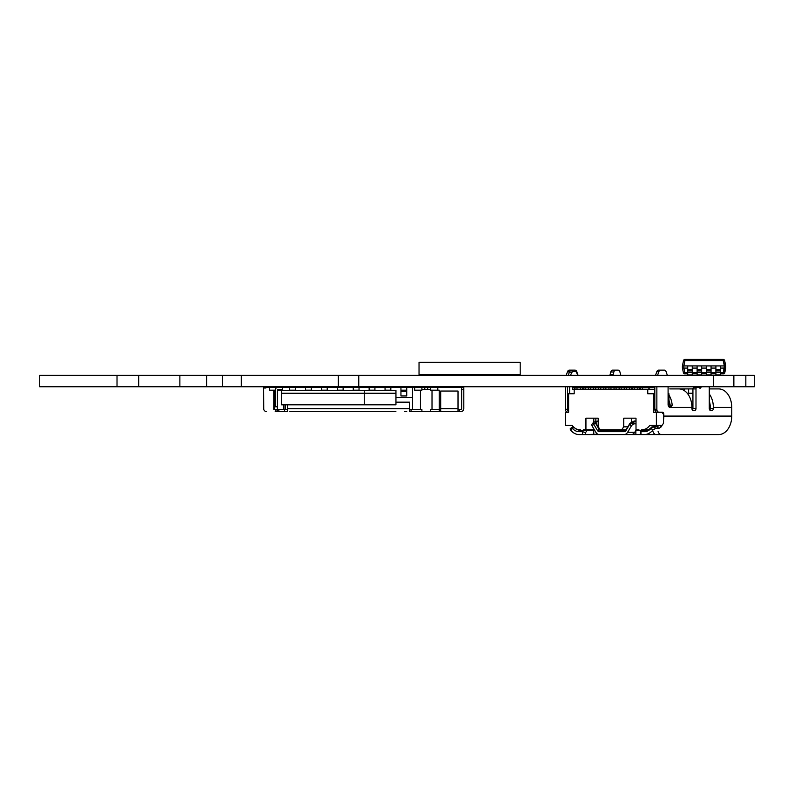 <?xml version="1.0" encoding="UTF-8"?>
<svg xmlns="http://www.w3.org/2000/svg" width="794" height="794" viewBox="0 0 794 794"><rect width="100%" height="100%" fill="white"/><g stroke="black" fill="none" stroke-linecap="round" stroke-linejoin="round"><path stroke-width="1.19" d="M641.621 429.733L642.088 429.733A15.9 11.245 -90 0 0 649.8 425.405L656.39 425.405L656.39 412.255L662.007 412.255L663.536 414.408L663.536 423.252L662.007 425.405L656.39 425.405L656.39 412.255L662.007 412.255L663.536 414.408L663.536 423.252L662.007 425.405L649.8 425.405A15.9 11.245 -90 0 1 642.088 429.733L648.003 429.733L641.621 429.733L641.621 430.457L638.565 430.457L641.621 430.457L641.621 429.733L641.621 430.457L636.004 429.733L636.004 418.18L631.667 418.18L631.667 421.723M668.091 393.755L668.965 393.755L668.091 393.755L668.965 393.755L668.965 406.885M654.812 393.755L653.323 393.755L653.323 412.255L653.323 393.755L647.755 393.755L654.812 393.755L653.323 393.755L653.323 412.255L662.007 412.255L663.536 414.408L663.536 423.252L662.007 425.405L649.8 425.405A15.9 11.245 -90 0 1 642.088 429.733M580.315 429.733L580.315 430.457L579.858 429.733A15.9 11.245 -90 0 1 572.137 425.405L565.546 425.405L572.137 425.405A15.9 11.245 -90 0 0 579.858 429.733L580.315 430.457L583.382 430.457L583.382 429.733L594.349 429.733L585.932 429.733L585.932 418.18L585.932 429.733L583.382 429.733L594.349 429.733M579.858 429.733A15.9 11.245 -90 0 1 572.137 425.405L565.546 425.405L565.546 412.255L568.613 412.255L568.613 393.755L574.181 393.755L568.613 393.755L568.613 412.255L568.613 393.755L574.181 393.755L574.181 389.278L574.181 393.755L574.181 389.278L575.978 389.199M691.902 407.054L692.924 407.054M574.439 389.199L574.955 389.199L574.439 387.472L572.395 387.472L572.395 389.199L574.439 389.199L574.439 387.472L572.395 387.472L572.395 389.199L574.439 389.199L574.439 387.472L572.395 387.472L572.395 389.199L577 389.199L577 387.472L580.573 387.472L580.573 389.199L585.168 389.199L585.168 387.472L583.124 387.472L583.124 389.199L585.168 389.199L585.168 387.472L588.493 387.472L588.493 389.199L585.168 389.199L585.168 387.472L582.617 387.472L583.124 389.199L583.124 387.472L588.493 387.472L588.493 389.199L590.538 389.199L590.538 387.472L593.604 387.472L593.604 389.199L595.639 389.199L595.639 387.472L598.706 387.472L598.706 389.199L595.639 389.199L595.639 387.472L593.604 387.472L593.604 389.199L590.538 389.199L590.538 387.472L588.493 387.472L588.493 389.199L585.168 389.199L590.538 389.199L590.538 387.472L593.604 387.472L593.604 389.199L595.639 389.199L595.639 387.472L598.706 387.472L598.706 389.199L600.75 389.199L600.75 387.472L598.706 387.472L598.706 389.199L595.639 389.199L600.75 389.199L600.75 387.472L603.817 387.472L603.817 389.199L605.862 389.199L605.862 387.472L603.817 387.472L603.817 389.199L600.75 389.199L600.75 387.472L598.706 387.472L603.817 387.472L603.817 389.199L605.862 389.199L605.862 387.472L608.929 387.472L608.929 389.199L610.973 389.199L610.973 387.472L614.04 387.472L614.04 389.199L610.973 389.199L610.973 387.472L608.929 387.472L608.929 389.199L605.862 389.199L605.862 387.472L603.817 387.472L608.929 387.472L608.929 389.199L610.973 389.199L610.973 387.472L614.04 387.472L614.04 389.199L616.084 389.199L616.084 387.472L614.04 387.472L614.04 389.199L610.973 389.199L616.084 389.199L616.084 387.472L619.141 387.472L619.141 389.199L616.084 389.199L616.084 387.472L610.973 387.472M574.955 389.199L574.955 387.472L577 387.472L574.955 387.472L574.955 389.199L577 389.199L577 387.472L574.439 387.472L574.955 389.199L577 389.199L577 387.472L583.124 387.472M588.761 386.747L595.986 386.747M602.289 389.278L599.222 389.278L602.289 389.199M588.741 389.199L592.066 389.199M636.004 418.18L623.747 418.18L636.004 418.18L631.667 418.18L636.004 418.18L636.004 429.733L638.565 429.733L638.565 430.457L638.565 429.733L636.004 429.733L636.004 418.18L623.747 418.18L623.747 426.844L621.702 429.733L600.244 429.733L598.2 426.844L598.2 418.18L585.932 418.18L585.932 429.733M641.244 389.199A3.176 2.253 -90 0 1 641.264 389.278A3.176 2.253 -90 0 0 641.244 389.199A3.176 2.253 -90 0 1 641.264 389.278L637.79 389.278L639.835 389.199L639.835 387.472L640.351 389.199L642.396 389.199L642.396 387.472L647.408 387.472A3.176 2.253 -90 0 1 649.442 389.278A3.176 2.253 -90 0 0 647.408 387.472A3.176 2.253 -90 0 1 649.442 389.278M619.141 387.472L616.084 387.472L619.141 387.472L619.141 389.199L621.186 389.199L621.186 387.472L626.297 387.472L624.253 387.472L624.253 389.199L621.186 389.199L621.186 387.472L619.141 387.472L619.141 389.199L621.186 389.199L621.186 387.472L624.253 387.472L624.253 389.199L626.297 389.199L626.297 387.472L629.622 387.472L629.622 389.199L626.297 389.199L626.297 387.472L624.253 387.472L624.253 389.199L626.297 389.199L626.297 387.472L629.622 387.472L629.622 389.199L634.217 389.199L634.217 387.472L637.79 387.472L637.79 389.199L640.351 389.199L640.351 387.472L647.408 387.472L639.835 387.472L640.351 389.199L642.396 389.199L642.396 387.472L640.351 387.472M617.613 389.278L614.546 389.278L617.613 389.199M594.577 430.11L580.315 430.457L593.604 430.457L583.382 430.457L583.382 429.733L582.508 431.688L579.144 431.688L580.166 430.239A14.163 10.014 -90 0 1 574.787 428.026A14.163 10.014 -90 0 0 580.166 430.239L580.166 430.239A14.163 10.014 -90 0 1 574.787 428.026M584.017 389.199A3.176 2.253 -90 0 1 584.047 389.278A3.176 2.253 -90 0 0 584.017 389.199A3.176 2.253 -90 0 1 584.047 389.278L577 389.199L582.617 389.199L582.617 387.472L582.617 389.199L582.617 387.472L580.573 387.472L580.573 389.199L577 389.199M597.177 389.278L594.111 389.278L597.177 389.199M607.39 389.278L604.333 389.278L607.39 389.199M612.502 389.278L609.435 389.278L612.502 389.199M622.724 389.278L619.657 389.278L622.724 389.199M627.836 389.278L624.769 389.278L627.836 389.199M633.195 389.278L629.87 389.278L633.195 389.199M653.323 393.755L647.755 393.755L647.755 389.278L654.812 389.278L642.396 389.199L642.396 387.472M627.846 426.844L623.747 426.844L627.846 426.844L623.747 426.844L623.747 418.18L623.747 426.844L621.702 429.733L626.109 429.733L600.244 429.733L598.2 426.844L598.2 418.18L585.932 418.18L598.2 418.18L595.133 418.18L598.2 418.18L598.2 426.844L600.244 429.733L626.109 429.733M626.297 387.472L629.622 387.472L629.622 389.199L631.667 389.199L631.667 387.472L634.217 387.472L632.173 387.472L632.173 389.199L634.217 389.199L634.217 387.472L639.835 387.472L639.835 389.199L654.812 389.278L642.396 389.199M710.293 407.054L709.528 407.054L710.293 407.054L709.528 407.054L709.528 409.625L709.27 407.054L709.528 409.625M595.847 418.18L595.847 421.306M593.803 418.18L593.803 422.358M593.803 428.81L593.803 429.733M619.141 389.199L631.667 389.199L631.667 387.472L629.622 387.472L632.173 387.472L631.667 389.199L634.217 389.199L634.217 387.472L632.173 387.472M641.373 389.199L637.79 389.278L641.264 389.278M691.892 406.687L692.924 406.687M647.576 387.472L654.812 387.105M584.047 389.278L585.168 389.199M634.217 387.472L637.79 387.472L637.79 389.199L634.217 389.199L639.835 389.199L639.835 387.472L637.79 387.472L637.79 389.278L634.217 389.199M669.362 407.203A2.164 1.528 90 0 0 670.235 405.248L670.235 405.248A2.164 1.528 90 0 1 669.362 407.203A2.164 1.528 90 0 0 670.235 405.248L669.67 402.697A14.163 10.014 -90 0 0 668.965 400.494A14.163 10.014 -90 0 1 669.67 402.697A14.163 10.014 -90 0 0 668.965 400.494M598.2 421.019L595.351 421.842L599.232 429.475L600.056 429.475L597.505 430.547A3.613 2.551 -90 0 0 599.371 431.688L600.393 430.239L606.527 430.239A2.164 1.528 90 0 1 605.544 429.733A2.164 1.528 90 0 0 606.527 430.239L606.527 430.239A2.164 1.528 90 0 1 605.544 429.733M600.056 429.475L599.222 429.475A2.164 1.528 -90 0 0 600.393 430.239L606.527 430.239M620.987 387.472L620.987 386.747M718.669 388.911A18.5 13.081 90 0 1 731.75 407.411A18.5 13.081 90 0 0 718.669 388.911L709.27 388.911L718.669 388.911A18.5 13.081 90 0 1 731.75 407.411L713.359 407.411L713.359 408.424L710.293 408.424L710.293 407.411A14.163 10.014 -90 0 0 709.27 401.178A14.163 10.014 -90 0 1 710.293 407.411A14.163 10.014 -90 0 0 709.27 401.178M625.126 430.239L624.104 431.688L625.126 430.239A2.164 1.528 -90 0 0 626.297 429.475L629.751 424.165L633.761 422.726L634.684 423.817A2.888 1.568 139.9 0 0 631.319 426.031L627.617 432.273A6.511 4.605 90 0 1 624.114 434.586L599.361 434.586A6.511 4.605 90 0 1 595.857 432.273L592.155 426.031L593.723 424.165L593.803 422.726L593.723 424.165L597.505 430.547A3.613 2.551 -90 0 0 599.371 431.688L600.393 430.239L625.126 430.239A2.164 1.528 -90 0 0 626.297 429.475A2.164 1.528 -90 0 1 625.126 430.239L624.104 431.688L599.371 431.688L600.393 430.239A2.164 1.528 -90 0 1 599.222 429.475L597.505 430.547A3.613 2.551 -90 0 0 599.371 431.688L624.104 431.688A3.613 2.551 -90 0 0 625.97 430.547L629.751 424.165L631.319 426.031L627.617 432.273L634.763 432.283L636.272 429.733L634.763 432.283A6.511 4.605 -90 0 1 631.26 434.586L599.361 434.586A6.511 4.605 90 0 1 595.857 432.273L592.155 426.031L593.723 424.165L595.53 423.242L599.232 429.475A2.164 1.528 -90 0 0 600.393 430.239L625.126 430.239L600.393 430.239M636.004 421.157A2.888 1.568 139.9 0 0 635.389 421.019L636.004 421.753L635.389 421.019A2.888 1.568 139.9 0 1 636.004 421.157A2.888 1.568 139.9 0 0 635.389 421.019L629.989 423.242L626.287 429.475M656.678 426.765L659.109 425.405M652.996 431.579A5.062 3.573 -90 0 0 656.261 434.576A5.062 3.573 -90 0 1 652.996 431.579A5.062 3.573 -90 0 0 656.261 434.576L661.372 434.576A5.062 3.573 -90 0 1 658.107 431.579A5.062 3.573 -90 0 0 661.372 434.576L640.966 434.576L640.966 431.688L640.966 432.591L640.966 431.688L640.966 432.591L640.966 431.688L644.331 431.688A15.602 11.037 -90 0 0 651.001 428.522L653.879 426.765L657.154 426.735M654.812 386.747L654.812 409.287L654.812 386.747L654.812 409.287L656.856 409.287L656.856 386.747L656.856 409.287A2.888 2.045 90 0 0 658.891 412.175L662.265 412.175A2.164 1.528 -90 0 1 663.804 414.349L663.804 416.086L731.75 416.086L731.75 407.411L731.75 416.086A18.5 13.081 90 0 1 718.669 434.576L640.966 434.576L640.966 431.688L644.331 431.688A15.602 11.037 -90 0 0 651.001 428.522L651.437 427.341A14.163 10.014 -90 0 1 645.353 430.239L644.331 431.688L645.353 430.239L641.621 430.239L645.353 430.239A14.163 10.014 -90 0 0 651.437 427.341L657.025 426.755L659.616 425.306M656.856 386.747L656.856 409.287A2.888 2.045 90 0 0 658.891 412.175L662.265 412.175A2.164 1.528 -90 0 1 663.804 414.349L663.804 416.086L731.75 416.086A18.5 13.081 90 0 1 718.669 434.576L644.331 434.576A18.5 13.081 -90 0 0 652.926 430.02L655.596 428.432L658.921 428.432L661.422 426.715L659.735 425.405M660.618 412.255A2.164 1.528 90 0 0 660.221 412.175A2.164 1.528 90 0 1 660.618 412.255A2.164 1.528 90 0 0 660.221 412.175L656.856 412.175A2.888 2.045 90 0 1 654.812 409.287L656.856 409.287A2.888 2.045 90 0 0 658.891 412.175L662.265 412.175A2.164 1.528 -90 0 1 663.804 414.349L663.804 416.086A18.5 13.081 90 0 1 663.536 419.788A18.5 13.081 90 0 0 663.804 416.086A18.5 13.081 90 0 1 663.536 419.788M662.027 425.386A18.5 13.081 90 0 1 661.422 426.715L658.921 428.432L661.422 426.715A18.5 13.081 90 0 0 662.027 425.386A18.5 13.081 90 0 1 661.422 426.715M667.367 375.314L666.106 371.721A2.888 2.045 90 0 0 664.27 370.123L658.623 370.123A2.888 2.045 90 0 0 656.797 371.721L655.526 375.314L656.797 371.721A2.888 2.045 90 0 1 658.623 370.123L660.668 370.123A2.888 2.045 90 0 0 658.841 371.721L657.571 375.314L658.841 371.721L656.797 371.721L658.841 371.721L657.571 375.314M663.804 416.086L731.75 416.086L731.75 407.411L713.359 407.411A18.5 13.081 -90 0 0 709.27 393.983A18.5 13.081 -90 0 1 713.359 407.411L713.359 408.424L710.293 408.424A2.164 1.528 -90 0 1 709.786 410.041A2.164 1.528 -90 0 0 710.293 408.424L710.293 407.411L710.293 408.424A2.164 1.528 -90 0 1 709.786 410.041M565.497 386.747L565.497 409.287A2.888 2.045 90 0 0 567.541 412.175L568.613 412.175L567.541 412.175A2.888 2.045 90 0 1 565.497 409.287L568.613 409.287M568.266 375.314L569.536 371.721A2.888 2.045 -90 0 1 571.362 370.123L569.318 370.123A2.888 2.045 90 0 0 567.492 371.721L566.221 375.314L567.492 371.721A2.888 2.045 90 0 1 569.318 370.123L574.965 370.123A2.888 2.045 -90 0 1 576.791 371.721L578.062 375.314L576.791 371.721L576.901 372.366L575.987 371.572L572.385 371.572L570.429 375.314M609.742 386.747A1.449 1.022 -90 0 1 609.603 387.472A1.449 1.022 -90 0 0 609.742 386.747A1.449 1.022 -90 0 1 609.603 387.472M620.809 375.314A7.225 5.111 90 0 0 620.66 374.679A7.225 5.111 90 0 1 620.809 375.314A7.225 5.111 90 0 0 620.66 374.679L619.945 371.999A2.888 2.045 90 0 0 618.04 370.123L615.757 370.123A2.888 2.045 90 0 0 613.841 371.999L610.784 371.999A2.888 2.045 -90 0 1 612.69 370.123L615.757 370.123A2.888 2.045 90 0 0 613.841 371.999L610.784 371.999L610.07 374.679A7.225 5.111 -90 0 0 609.921 375.314A7.225 5.111 -90 0 1 610.07 374.679L613.137 374.679A7.225 5.111 90 0 0 612.988 375.314A7.225 5.111 90 0 1 613.137 374.679A7.225 5.111 90 0 0 612.988 375.314M568.613 411.828A2.888 2.045 -90 0 1 567.541 409.287L567.541 386.747L567.541 409.287A2.888 2.045 -90 0 0 568.613 411.828A2.888 2.045 -90 0 1 567.541 409.287L567.541 386.747M593.237 422.686L591.987 424.165A2.888 1.568 40.1 0 0 592.155 426.031L593.723 424.165L597.505 430.547L599.222 429.475L595.53 423.242L597.108 421.019L595.53 423.242L593.723 424.165L593.803 422.726M636.004 423.817L634.684 423.817A2.888 1.568 139.9 0 0 631.319 426.031L627.617 432.273A6.511 4.605 90 0 1 624.114 434.586L599.361 434.586A6.511 4.605 90 0 1 595.857 432.273L592.155 426.031A2.888 1.568 40.1 0 1 592.88 423.817A2.888 1.568 40.1 0 0 592.155 426.031M593.257 422.656L595.788 421.336M585.099 430.457L584.245 430.457M731.75 416.086A18.5 13.081 90 0 1 718.669 434.576L660.34 434.576M656.936 434.576L655.655 434.576M587.084 430.457L585.575 432.591L587.084 430.457L585.575 432.591L585.575 434.576L597.842 434.209M666.067 434.576L718.669 434.576L635.855 434.576L635.855 430.447M638.565 430.239L635.974 430.239M577.943 375.314L575.987 371.572L572.385 371.572L571.472 372.366L572.385 371.572L571.362 370.123L574.965 370.123L575.987 371.572L572.385 371.572L571.362 370.123L569.318 370.123L574.965 370.123A2.888 2.045 -90 0 1 576.791 371.721L578.062 375.314M569.586 386.747L569.586 393.755M624.6 429.733L624.62 429.812A0.725 0.506 -90 0 0 625.086 430.239A0.725 0.506 -90 0 1 624.62 429.812L619.509 429.812A0.725 0.506 -90 0 0 619.975 430.239A0.725 0.506 -90 0 1 619.509 429.812A0.725 0.506 -90 0 0 619.975 430.239M607.559 430.239A0.725 0.506 -90 0 0 608.025 429.812A0.725 0.506 -90 0 1 607.559 430.239L607.559 430.239A0.725 0.506 -90 0 0 608.025 429.812L608.055 429.733M611.41 429.733L611.251 430.239M616.293 430.239L616.134 429.733M619.489 429.733L624.62 429.812A0.725 0.506 -90 0 0 625.086 430.239M669.769 388.911L678.82 388.911A18.5 13.081 90 0 1 691.902 407.411L670.751 407.411L672.19 405.248L670.235 405.248L668.965 400.126M701.092 386.747A1.449 1.022 -90 0 1 699.395 387.829A1.449 1.022 -90 0 0 701.092 386.747A1.449 1.022 -90 0 1 699.395 387.829A1.449 1.022 90 0 0 698.72 387.472L693.946 387.472A1.449 1.022 90 0 0 692.924 388.911L678.612 388.911M692.924 393.248L687.237 393.248L692.924 393.248L687.237 393.248L688.626 393.248L688.626 388.911L684.547 388.911L684.547 390.777L684.547 388.911L679.247 388.911L684.547 388.911L684.547 390.777M709.27 386.747L709.27 408.424A2.164 1.528 90 0 0 710.809 410.587L711.831 410.587A2.164 1.528 90 0 0 713.359 408.424L710.293 408.424M691.902 407.411L670.751 407.411L691.902 407.411L691.902 408.424L691.902 407.411A18.5 13.081 90 0 0 678.82 388.911A18.5 13.081 90 0 1 691.902 407.411L691.902 408.424A2.164 1.528 90 0 0 693.43 410.587L694.452 410.587L693.43 410.587A2.164 1.528 90 0 1 691.902 408.424A2.164 1.528 90 0 0 693.43 410.587L694.452 410.587L693.43 410.587M711.831 410.587L710.809 410.587L711.831 410.587A2.164 1.528 90 0 0 713.359 408.424A2.164 1.528 90 0 1 711.831 410.587L710.809 410.587A2.164 1.528 90 0 1 709.27 408.424A2.164 1.528 90 0 0 710.809 410.587M695.653 387.472L698.72 387.472A1.449 1.022 90 0 1 699.395 387.829A1.449 1.022 90 0 0 698.72 387.472L697.013 387.472A1.449 1.022 90 0 0 695.991 388.911L695.991 408.424A2.164 1.528 -90 0 1 694.452 410.587A2.164 1.528 -90 0 0 695.991 408.424L692.924 408.424A2.164 1.528 -90 0 1 692.408 410.041A2.164 1.528 -90 0 0 692.924 408.424A2.164 1.528 -90 0 1 692.408 410.041M668.965 395.094A18.5 13.081 90 0 1 672.19 405.248A18.5 13.081 90 0 0 668.965 395.094A18.5 13.081 90 0 1 672.19 405.248L670.136 407.411A2.888 2.045 90 0 1 668.091 404.523L668.091 386.747L668.091 404.523A2.888 2.045 90 0 0 670.136 407.411L672.19 405.248L670.225 405.536M676.964 388.911L671.258 388.911M574.072 427.341L572.474 428.522A15.602 11.037 -90 0 0 579.144 431.688L582.508 431.688L583.382 430.457L582.508 431.688L585.575 432.591L582.508 431.688L585.575 432.591L585.575 434.576L579.144 434.576A18.5 13.081 90 0 1 570.549 430.02L572.474 428.522A15.602 11.037 -90 0 0 579.144 431.688L580.315 430.239M613.841 371.999L610.784 371.999A2.888 2.045 -90 0 1 612.69 370.123L618.04 370.123A2.888 2.045 90 0 1 619.945 371.999L620.66 374.679L619.945 371.999A2.888 2.045 90 0 0 618.04 370.123L615.757 370.123A2.888 2.045 90 0 0 613.841 371.999L613.137 374.679L613.841 371.999L613.137 374.679L610.07 374.679L613.137 374.679M687.237 393.248L688.626 393.248L688.626 388.911L692.924 388.911A1.449 1.022 90 0 1 693.946 387.472L697.013 387.472L693.946 387.472A1.449 1.022 90 0 0 692.924 388.911L688.626 388.911L692.924 388.911L692.924 408.424L692.924 388.911L684.547 388.911M698.035 386.747A1.449 1.022 -90 0 1 697.896 387.472A1.449 1.022 -90 0 0 698.035 386.747A1.449 1.022 -90 0 1 697.896 387.472M570.936 428.432L570.171 428.909L570.936 428.432L570.171 428.909L570.549 430.02L572.474 428.522A15.602 11.037 -90 0 0 579.144 431.688L580.166 430.239M631.438 434.576L635.855 434.576M578.786 387.472L578.786 386.747M612.809 386.747A1.449 1.022 -90 0 1 612.67 387.472A1.449 1.022 -90 0 0 612.809 386.747A1.449 1.022 -90 0 1 612.67 387.472M599.182 434.576L593.753 434.576L593.753 430.408L593.753 434.576L597.842 434.576M572.236 428.095L572.663 427.083L572.236 428.095M364.267 390.36L281.503 390.36L364.267 390.36L364.267 393.248L395.948 393.248L364.267 393.248L364.267 390.36L395.948 390.36L395.948 393.248L395.948 390.36L364.267 390.36L395.948 390.36L395.948 393.248L281.503 393.248L281.503 404.811L364.267 404.811L281.503 404.811L281.503 393.248L281.503 404.811L364.267 404.811L364.267 393.248L281.503 393.248L281.503 390.36L281.503 393.248L364.267 393.248L281.503 393.248L281.503 390.36L364.267 390.36L364.267 404.811L395.948 404.811L364.267 404.811L364.267 393.248L281.503 393.248L395.948 393.248L395.948 404.811L364.267 404.811M302.673 411.57L314.235 411.57L302.673 411.57M393.715 411.57L382.152 411.57L393.715 411.57M458.019 411.57L440.68 411.57L440.68 408.682L458.019 408.682L458.019 411.57L460.917 411.57A2.888 2.888 0 0 0 463.805 408.682L463.805 389.457L461.632 389.457M395.948 402.171L409.615 402.171L409.615 411.57L440.68 411.57L440.68 391.045L440.68 408.682M395.888 411.57L293.284 411.57M275.22 411.57L287.497 411.57L287.497 408.682L409.615 408.682M289.919 411.57L301.948 411.57M404.553 411.57L406.727 411.57M277.384 406.796L277.384 390.182A0.725 0.725 0 0 1 278.108 389.457L282.446 389.457L282.446 387.293L278.108 387.293A2.888 2.888 0 0 0 275.22 390.182L275.22 406.796L277.384 406.796L277.384 411.57M287.497 390.36L277.384 390.182M283.885 404.811L283.885 409.396M275.22 390.182L274.496 390.182L274.496 409.396M274.496 390.182L273.771 390.182L273.771 409.396L278.833 409.396L278.833 411.57M390.827 390.36L390.827 387.293L400.94 387.293L400.94 395.918L406.727 395.918L406.727 387.293L412.503 387.293L412.503 409.396L421.892 409.396L421.892 411.57M400.94 390.182L406.727 390.182M400.94 387.293L406.727 387.293M406.727 395.958L400.94 395.958M374.927 390.36L374.927 387.293L385.05 387.293L385.05 390.36M385.05 390.182L390.827 390.182M385.05 387.293L390.827 387.293M359.037 390.36L359.037 387.293L369.15 387.293L369.15 390.36M369.15 390.182L374.927 390.182M369.15 387.293L374.927 387.293M343.137 390.36L343.137 387.293L353.251 387.293L353.251 390.36M353.251 390.182L359.037 390.182M353.251 387.293L359.037 387.293M327.237 390.36L327.237 387.293L337.361 387.293L337.361 390.36M337.361 390.182L343.137 390.182M337.361 387.293L343.137 387.293M311.347 390.36L311.347 387.293L321.461 387.293L321.461 390.36M321.461 390.182L327.237 390.182M321.461 387.293L327.237 387.293M295.447 390.36L295.447 387.293L305.561 387.293L305.561 390.36M305.561 390.182L311.347 390.182M305.561 387.293L311.347 387.293M273.771 390.182L269.434 390.182L269.434 387.293L289.671 387.293L289.671 390.36M289.671 390.182L295.447 390.182M289.671 387.293L295.447 387.293M284.609 411.57L284.609 409.396L278.833 409.396M287.497 404.811L287.497 408.682M263.658 388.008L263.658 387.293L265.821 387.293L265.821 388.008L263.658 388.008L263.658 408.682L263.658 395.958M265.821 387.383A2.888 2.888 0 0 0 264.64 388.008M439.241 411.57L439.241 390.182L432.015 390.182L432.015 409.396L440.68 409.396M440.68 391.045L458.019 391.045L458.019 409.396L461.632 409.396L461.632 387.293L463.805 387.293L463.805 389.457M461.632 387.293L437.792 387.293L437.792 390.182M432.015 390.182L430.566 390.182L430.566 387.293L421.892 387.293L421.892 390.182L414.667 390.182L414.667 387.293L421.892 387.293L421.892 389.457L430.566 389.457L430.566 387.293L437.792 387.293M412.503 397.407L395.948 397.407M414.667 387.293L412.503 387.293M269.434 387.293L265.821 387.293M420.453 390.182L420.453 409.396M409.615 409.396L412.503 409.396M284.609 409.396L287.497 409.396M285.334 404.811L285.334 409.396M263.658 408.682A2.888 2.888 0 0 0 266.546 411.57M263.747 409.396L263.658 390.906M430.566 411.57L430.566 409.396L432.015 409.396M683.545 360.565L682.403 365.915L683.545 360.565L684.954 360.565L684.954 359.414A1.449 1.449 0 0 0 683.545 360.565L684.954 360.565L684.954 359.414A1.449 1.449 0 0 0 683.545 360.565L684.954 360.565L684.954 359.414A1.449 1.449 0 0 0 683.545 360.565L682.403 365.915L692.269 365.915L692.269 369.577L687.713 369.577L687.713 370.212L692.269 370.212L692.269 365.915L701.658 365.915L701.658 369.577L697.112 369.577L697.112 370.212L701.658 370.212L701.658 365.915L711.057 365.915L711.057 369.577L706.501 369.577L706.501 370.212L711.057 370.212L711.057 365.915L720.446 365.915L720.446 369.577L715.9 369.577L715.9 370.212L720.446 370.212L720.446 365.915L725.756 365.915L725.756 368.088L720.446 368.088L724.317 368.088L723.364 373.865L720.446 373.865L723.364 373.865A1.449 1.449 0 0 0 724.773 372.723L723.364 372.723L723.364 373.865L720.446 373.865M715.9 373.865L711.057 373.865M706.501 373.865L701.658 373.865M697.112 373.865L692.269 373.865M687.713 373.865L684.805 373.865L684.805 372.723L683.396 372.723A1.449 1.449 0 0 0 684.805 373.865L684.805 372.723L683.396 372.723A1.449 1.449 0 0 0 684.805 373.865L684.805 372.723L683.396 372.723A1.449 1.449 0 0 0 684.805 373.865L687.713 373.865L684.805 373.865A1.449 1.449 0 0 1 683.396 372.723L682.403 368.088L683.396 372.723L682.403 368.088L683.396 372.723L682.403 368.088L687.713 368.088L683.852 368.088L684.805 372.723L687.713 372.723L684.805 372.723L683.823 368.088L682.403 368.088L682.403 365.915L682.403 368.088L682.403 365.915L687.713 365.915L687.713 369.577L687.713 365.915L683.852 365.915L683.852 368.088L682.403 368.088M692.269 368.088L697.112 368.088M701.658 368.088L706.501 368.088M711.057 368.088L715.9 368.088M684.954 359.414L723.205 359.414L723.205 360.565L724.624 360.565A1.449 1.449 0 0 0 723.205 359.414L723.205 360.565L684.954 360.565L683.823 365.915L684.954 360.565L724.624 360.565A1.449 1.449 0 0 0 723.205 359.414L684.954 359.414L723.205 359.414L723.205 360.565L724.624 360.565L725.756 368.088L724.773 372.723L720.446 372.723L723.364 372.723L723.364 373.865A1.449 1.449 0 0 0 724.773 372.723L720.446 372.723M682.403 365.915L683.823 365.915L684.954 360.565L723.205 360.565L724.346 365.915L725.756 365.915L724.773 372.723A1.449 1.449 0 0 1 723.364 373.865M687.713 372.287L692.269 372.039L687.713 372.039L687.713 370.212L692.269 370.212L692.269 369.577L687.713 369.577L687.713 372.287L687.713 370.212L692.269 370.212L692.269 374.877L687.713 374.877L692.269 374.877L692.269 372.287L692.269 374.877L687.713 374.877L687.713 372.287L692.269 372.287L687.713 372.287L687.713 374.877L687.713 372.287L692.269 372.287M697.112 372.287L701.658 372.039L697.112 372.039L697.112 370.212L697.112 372.287L697.112 370.212L701.658 370.212L701.658 369.577L697.112 369.577L697.112 365.915L692.269 365.915L697.112 365.915L697.112 370.212L701.658 370.212L701.658 374.877L697.112 374.877L701.658 374.877L701.658 372.287L701.658 374.877L697.112 374.877L697.112 372.287L701.658 372.287L697.112 372.287L697.112 374.877L697.112 372.287L701.658 372.287M706.501 372.287L711.057 372.039L706.501 372.039L706.501 370.212L706.501 372.287L706.501 370.212L711.057 370.212L711.057 369.577L706.501 369.577L706.501 365.915L701.658 365.915L706.501 365.915L706.501 370.212L711.057 370.212L711.057 374.877L706.501 374.877L711.057 374.877L711.057 372.287L711.057 374.877L706.501 374.877L706.501 372.287L711.057 372.287L706.501 372.287L706.501 374.877L706.501 372.287L711.057 372.287M715.9 372.287L720.446 372.039L715.9 372.039L715.9 370.212L715.9 372.287L715.9 370.212L720.446 370.212L720.446 369.577L715.9 369.577L715.9 365.915L711.057 365.915L715.9 365.915L715.9 370.212L720.446 370.212L720.446 374.877L715.9 374.877L720.446 374.877L720.446 372.287L720.446 374.877L715.9 374.877L715.9 372.287L720.446 372.287L715.9 372.287L715.9 374.877L715.9 372.287L720.446 372.287M419.034 374.589L419.034 362.302L520.199 362.302L520.199 374.589L419.034 374.589M117.016 375.314L117.016 386.747L39.7 386.747L39.7 375.314L179.871 375.314L179.871 386.747L754.3 386.747L754.3 375.314L754.3 386.747L754.3 375.314L745.834 375.314L745.834 386.747M179.871 375.314L206.609 375.314L206.609 386.747M138.692 375.314L138.692 386.747L179.871 386.747M206.609 375.314L222.509 375.314L222.509 386.747M222.509 375.314L745.834 375.314M117.016 386.747L138.692 386.747M241.287 375.314L241.287 386.747M589.823 387.105L594.924 387.105L589.823 387.105M565.546 412.255L568.613 412.255L565.546 412.255L565.546 425.405L565.546 412.255M598.706 387.472L585.168 387.472M656.39 412.255L653.323 412.255L656.39 412.255L656.39 425.405M593.604 389.199L595.639 389.199M629.622 387.472L631.667 387.472M610.973 389.199L598.706 389.199M631.667 389.199L632.173 389.199M614.04 389.199L616.084 389.199M639.835 389.199L640.351 389.199M577 387.472L582.617 387.472M637.79 387.472L639.835 387.472M621.186 387.472L624.253 387.472M624.253 389.199L621.186 389.199M605.862 387.472L608.929 387.472M608.929 389.199L605.862 389.199M616.084 387.472L614.04 387.472M580.573 387.472L580.573 389.278L584.146 389.199M574.439 387.472L574.955 387.472M600.75 387.472L603.817 387.472M603.817 389.199L600.75 389.199M654.812 389.278L647.755 389.278L647.755 393.755L647.755 389.278M588.493 389.199L590.538 389.199M590.538 387.472L588.761 387.105M582.617 389.199L583.124 389.199M595.639 387.472L593.604 387.472M623.747 426.844L621.702 429.733M629.622 389.199L626.297 389.199M636.004 421.753L634.198 421.019L629.989 423.242L629.751 424.165L633.761 422.726L634.684 423.817A2.888 1.568 139.9 0 0 631.319 426.031L629.751 424.165L633.761 422.726L634.684 423.817M644.331 434.576L649.135 434.576L640.966 434.576L640.966 431.688L644.331 431.688A15.602 11.037 -90 0 0 651.001 428.522L652.926 430.02A18.5 13.081 -90 0 1 644.331 434.576A18.5 13.081 -90 0 0 652.926 430.02L655.596 428.432L653.879 426.765L651.904 426.924L653.879 426.765L655.596 428.432L658.921 428.432L655.596 428.432L652.926 430.02L651.001 428.522L651.437 427.341A14.163 10.014 -90 0 1 645.353 430.239L641.621 430.239M660.668 370.123L664.27 370.123A2.888 2.045 90 0 1 666.106 371.721A2.888 2.045 90 0 0 664.27 370.123L660.668 370.123A2.888 2.045 90 0 0 658.841 371.721L656.797 371.721A2.888 2.045 90 0 1 658.623 370.123L660.668 370.123A2.888 2.045 90 0 0 658.841 371.721M614.973 370.123L612.69 370.123A2.888 2.045 -90 0 0 610.784 371.999L610.07 374.679A7.225 5.111 -90 0 0 609.921 375.314M640.966 431.688L641.83 430.457M651.348 428.095L651.437 427.341M565.497 409.287L567.541 409.287L565.497 409.287A2.888 2.045 90 0 0 567.541 412.175L568.613 412.175M624.104 431.688A3.613 2.551 -90 0 0 625.97 430.547A3.613 2.551 -90 0 1 624.104 431.688L599.371 431.688M636.272 429.733L634.763 432.283A6.511 4.605 -90 0 1 631.26 434.586A6.511 4.605 -90 0 0 634.763 432.283L627.617 432.273A6.511 4.605 90 0 1 624.114 434.586M660.221 412.175L656.856 412.175A2.888 2.045 90 0 1 654.812 409.287A1.449 1.022 90 0 0 655.834 410.736A1.449 1.022 90 0 1 654.812 409.287A2.888 2.045 90 0 0 656.856 412.175L658.891 412.175M625.97 430.547L629.751 424.165L631.319 426.031M698.72 387.472L697.013 387.472A1.449 1.022 90 0 0 695.991 388.911L695.991 408.424A2.164 1.528 -90 0 1 694.452 410.587M595.53 423.242L593.723 424.165L597.505 430.547M585.575 432.591L585.575 434.576L579.144 434.576A18.5 13.081 90 0 1 570.549 430.02L572.474 428.522M585.575 434.576L593.753 434.576L582.508 434.576L582.508 431.688L582.508 434.576L579.144 434.576A18.5 13.081 90 0 1 570.549 430.02L570.171 428.909L570.549 430.02M695.991 388.911L692.924 388.911L695.991 388.911L695.991 408.424L692.924 408.424L692.924 388.911L695.991 388.911A1.449 1.022 90 0 1 697.013 387.472M668.091 386.747L668.091 404.523A2.888 2.045 90 0 0 670.136 407.411L670.751 407.411M653.879 426.765L656.777 426.765L658.921 428.432L657.025 426.755M656.261 434.576L649.978 434.576L656.261 434.576M582.508 434.576L582.508 431.688L579.144 431.688M618.04 370.123L615.757 370.123M572.385 371.572L571.362 370.123L569.318 370.123A2.888 2.045 90 0 0 567.492 371.721L571.472 372.366L569.536 371.721A2.888 2.045 -90 0 1 571.362 370.123A2.888 2.045 -90 0 0 569.536 371.721L567.492 371.721L566.221 375.314M672.19 405.248L670.235 405.248L669.947 403.838M635.389 421.019L634.198 421.019L633.761 422.726L634.198 421.019L629.989 423.242L629.751 424.165L629.989 423.242M610.784 371.999L610.07 374.679M658.107 431.579A5.062 3.573 -90 0 0 661.372 434.576M731.75 407.411L713.359 407.411L713.359 408.424M713.359 407.411A18.5 13.081 -90 0 0 709.27 393.983M576.901 372.366L574.965 370.123A2.888 2.045 -90 0 1 576.791 371.721L576.901 372.366L576.791 371.721M655.526 375.314L656.797 371.721M395.948 393.248L395.948 404.811L395.948 393.248L364.267 393.248L395.948 393.248M715.9 372.723L711.057 372.723M706.501 372.723L701.658 372.723M697.112 372.723L692.269 372.723M720.446 368.088L724.317 368.088L724.317 365.915L720.446 365.915L724.346 365.915L723.205 360.565L724.346 365.915L723.364 372.723L724.317 368.088L725.756 368.088L724.773 372.723L725.756 368.088L724.346 368.088L724.317 365.915L725.756 365.915L724.624 360.565L725.756 365.915M725.756 368.088L724.773 372.723L725.756 368.088M687.713 372.723L684.805 372.723L683.823 368.088L683.852 365.915L683.823 368.088L687.713 368.088M724.624 360.565A1.449 1.449 0 0 0 723.205 359.414A1.449 1.449 0 0 1 724.624 360.565M687.713 365.915L692.269 365.915L687.713 365.915L687.713 370.212M692.269 370.212L692.269 372.039L692.269 369.577L687.713 369.577M692.269 365.915L692.269 369.577M697.112 365.915L701.658 365.915L697.112 365.915L697.112 370.212M701.658 370.212L701.658 372.039L701.658 369.577L697.112 369.577M701.658 365.915L701.658 369.577M706.501 365.915L711.057 365.915L706.501 365.915L706.501 370.212M711.057 370.212L711.057 372.039L711.057 369.577L706.501 369.577M711.057 365.915L711.057 369.577M715.9 365.915L720.446 365.915L715.9 365.915L715.9 370.212M720.446 370.212L720.446 372.039L720.446 369.577L715.9 369.577M720.446 365.915L720.446 369.577M645.353 430.239L644.331 431.688M627.617 432.273L634.763 432.283M593.753 434.576L593.753 430.408M624.62 429.812L619.509 429.812M574.965 370.123L575.987 371.572M688.626 393.248L688.626 388.911M654.812 409.287L656.856 409.287M653.869 427.083L655.596 428.432M656.787 426.765L658.921 428.432M695.991 408.424L692.924 408.424M571.472 372.366L567.492 371.721M652.926 430.02L651.001 428.522M634.198 421.019L633.761 422.726M400.94 391.621L406.727 391.621M459.468 409.396L459.468 411.57M411.054 409.396L411.054 411.57M275.945 411.57L275.945 409.396M427.678 387.293L427.678 389.457M424.79 387.293L424.79 389.457M687.713 372.039L692.269 372.039M697.112 372.039L701.658 372.039M706.501 372.039L711.057 372.039M715.9 372.039L720.446 372.039M338.313 375.314L338.313 386.747M358.759 375.314L358.759 386.747M713.429 375.314L713.429 386.747M733.864 375.314L733.864 386.747M640.381 431.817L641.344 430.457M572.345 427.073L573.109 426.785M570.38 428.601L572.256 427.142M640.331 431.956L640.331 434.576"/></g></svg>
